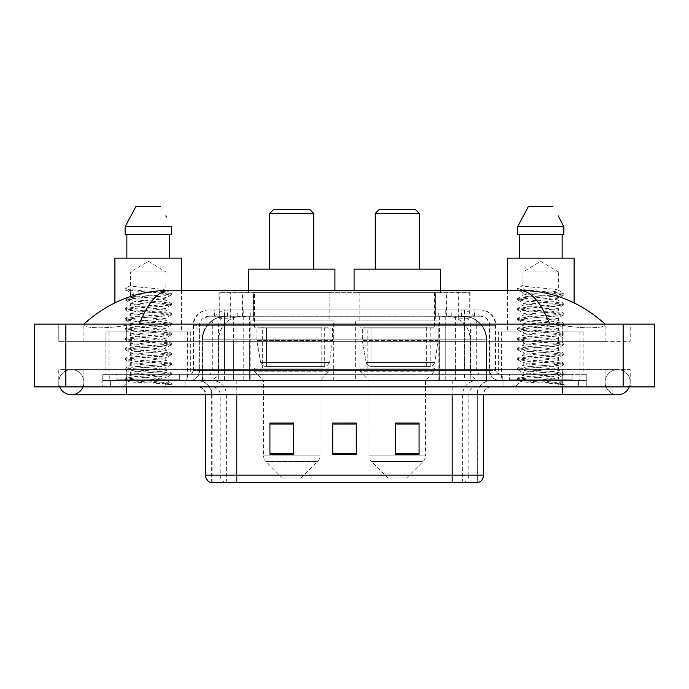 <?xml version="1.0" encoding="UTF-8"?>
<svg xmlns="http://www.w3.org/2000/svg" width="689" height="689" viewBox="0 0 689 689"><rect width="100%" height="100%" fill="white"/><g stroke="black" fill="none" stroke-linecap="round" stroke-linejoin="round"><path stroke-width="0.52" stroke-dasharray="3.44 2.58" d="M438.85 320.953L355.645 320.953L438.85 320.953L438.85 380.604L355.645 380.604L438.85 380.604M355.645 320.953L355.645 380.604M333.355 320.953L250.15 320.953L333.355 320.953L333.355 380.604L250.15 380.604L333.355 380.604M250.15 320.953L250.15 380.604M462.629 316.242L454.981 316.242L466.711 316.527C469.665 317.405 470.665 317.974 469.717 318.206L458.65 318.206L452.337 316.854L439.341 316.277L249.659 316.277L236.663 316.854L230.35 318.206L219.283 318.206L218.921 292.696L470.079 292.696L218.921 292.696M465.368 316.337A23.547 23.547 0 0 1 486.796 339.789L486.796 380.604L202.204 380.604L486.796 380.604M218.921 318.06L223.632 316.337L234.019 316.242L226.371 316.242M223.632 316.337A23.547 23.547 0 0 0 202.204 339.789L202.687 339.789L202.687 380.604M329.824 292.696L253.681 292.696L329.824 292.696L329.824 320.953L253.681 320.953L329.824 320.953M253.681 292.696L253.681 320.953M435.319 292.696L359.176 292.696L435.319 292.696L435.319 320.953L359.176 320.953L435.319 320.953M359.176 292.696L359.176 320.953M470.079 292.696L469.717 318.206L469.717 292.696M234.019 316.242L454.981 316.242M605.097 382.18A12.557 12.557 0 0 1 617.654 369.614A12.557 12.557 0 0 1 629.298 386.891A12.557 12.557 0 0 0 630.22 382.18A12.557 12.557 0 0 1 629.298 386.891A12.557 12.557 0 0 0 617.654 369.614A12.557 12.557 0 0 0 605.097 382.18A12.557 12.557 0 0 0 617.654 394.737A12.557 12.557 0 0 1 605.097 382.18A12.557 12.557 0 0 0 617.654 394.737A12.557 12.557 0 0 1 605.097 382.18M83.903 382.18A12.557 12.557 0 0 0 71.346 369.614A12.557 12.557 0 0 0 59.702 386.891A12.557 12.557 0 0 1 58.78 382.18A12.557 12.557 0 0 0 59.702 386.891A12.557 12.557 0 0 1 71.346 369.614A12.557 12.557 0 0 1 83.903 382.18A12.557 12.557 0 0 1 71.346 394.737A12.557 12.557 0 0 0 83.903 382.18A12.557 12.557 0 0 1 82.981 386.891A12.557 12.557 0 0 0 83.903 382.18M579.983 331.943L501.489 331.943L579.983 331.943L579.983 380.604L501.489 380.604L579.983 380.604M501.489 331.943L501.489 380.604M187.511 331.943L109.017 331.943L187.511 331.943L187.511 380.604L109.017 380.604L187.511 380.604M109.017 331.943L109.017 380.604M225.673 316.242L463.163 316.242L225.673 316.242A23.547 23.547 0 0 0 202.127 339.789L233.528 339.789L233.528 380.604L202.127 380.604L486.718 380.604L233.528 380.604M463.163 316.242A23.547 23.547 0 0 1 486.718 339.789L486.718 380.604M605.097 324.088C580.508 301.894 551.958 290.637 519.437 290.336L169.563 290.336C137.163 290.594 108.604 301.842 83.903 324.088L83.903 324.803C83.223 327.904 103.712 329.411 126.285 325.346L139.23 324.088L549.77 324.088L562.715 325.346C585.185 329.394 605.777 327.921 605.097 324.803L605.097 324.088L605.097 324.803C605.777 327.904 585.288 329.411 562.715 325.346L549.77 324.088L139.23 324.088L126.285 325.346C103.815 329.394 83.223 327.921 83.903 324.803L83.903 324.088M562.715 386.891L562.715 369.614L562.715 386.891L562.715 369.614L126.285 369.614L562.715 369.614L562.715 386.891L126.285 386.891L586.261 386.891L83.903 386.891L630.22 386.891L58.78 386.891L586.261 386.891L562.715 386.891L562.715 380.604L586.261 380.604L586.261 386.891L586.261 380.604L102.739 380.604L102.739 386.891L102.739 380.604L126.285 380.604L102.739 380.604L102.739 386.891L102.739 380.604L586.261 380.604L586.261 386.891L586.261 380.604L126.285 380.604L562.715 380.604L562.715 386.891L562.715 369.614L630.22 369.614L630.22 386.891L630.22 369.614L58.78 369.614L58.78 386.891L58.78 369.614L562.715 369.614L562.715 394.737L562.715 382.18L562.715 394.737L126.285 394.737L126.285 369.614L83.903 369.614L126.285 369.614L126.285 394.737L126.285 380.604L102.739 380.604L126.285 380.604L126.285 386.891L126.285 369.614L126.285 386.891M654.55 324.088L654.55 386.891L34.45 386.891L34.45 324.088L654.55 324.088M126.285 324.088L562.715 324.088L126.285 324.088L126.285 341.356L630.22 341.356L630.22 324.088L562.715 324.088L630.22 324.088L630.22 341.356L58.78 341.356L58.78 324.088L58.78 341.356L562.715 341.356L83.903 341.356L126.285 341.356L126.285 324.088M605.097 369.614L605.097 386.891L605.097 369.614M83.903 369.614L83.903 386.891L83.903 369.614M605.097 341.356L562.715 341.356L605.097 341.356L605.097 324.803L605.097 341.356M83.903 341.356L83.903 324.803L83.903 341.356M519.437 290.336C530.659 290.672 540.77 301.928 549.77 324.088M139.23 324.088C148.23 301.928 158.341 290.672 169.563 290.336M214.201 309.964L474.799 309.964L214.201 309.964L214.201 316.242L474.799 316.242L214.201 316.242M480.293 316.242L208.707 316.242L480.293 316.242A9.422 9.422 0 0 1 489.715 325.664L489.715 370.406L193.006 370.406A3.927 3.927 0 0 1 189.079 374.325L499.921 374.325L189.079 374.325M208.707 309.964L480.293 309.964L208.707 309.964A15.701 15.701 0 0 0 193.006 325.664L489.715 325.664L199.285 325.664L199.285 370.406A10.206 10.206 0 0 1 189.079 380.604L499.921 380.604L189.079 380.604M480.293 309.964A15.701 15.701 0 0 1 495.994 325.664L495.994 370.406L445.774 370.406L445.774 374.325M572.128 374.325L509.335 374.325L572.128 374.325L572.128 380.604L509.335 380.604L572.128 380.604L572.128 375.901L509.335 375.901L572.128 375.901M509.335 374.325L509.335 375.901M179.665 374.325L116.872 374.325L179.665 374.325L179.665 380.604L116.872 380.604L179.665 380.604L179.665 375.901L116.872 375.901L179.665 375.901M116.872 374.325L116.872 375.901M102.739 374.325L126.285 374.325L102.739 374.325L102.739 380.604L102.739 374.325M562.715 374.325L126.285 374.325L586.261 374.325L562.715 374.325L562.715 380.604L562.715 374.325M586.261 374.325L586.261 380.604L586.261 374.325M185.944 380.604L185.944 386.891L110.593 386.891L185.944 386.891L110.593 386.891L185.944 386.891L185.944 380.604L110.593 380.604L110.593 386.891L110.593 380.604L185.944 380.604M578.407 380.604L578.407 386.891L503.056 386.891L578.407 386.891L503.056 386.891L578.407 386.891L578.407 380.604L503.056 380.604L503.056 386.891L503.056 380.604L578.407 380.604M186.728 375.901L109.801 375.901L186.728 375.901L186.728 380.604L109.801 380.604L186.728 380.604M109.801 375.901L109.801 380.604M579.199 375.901L502.272 375.901L579.199 375.901L579.199 380.604L502.272 380.604L579.199 380.604M502.272 375.901L502.272 380.604M476.926 482.653L452.191 482.653L477.313 482.653L477.313 394.737A14.133 14.133 0 0 1 491.438 380.604L197.562 380.604L491.438 380.604M211.687 482.653L211.687 394.737L483.592 394.737A7.846 7.846 0 0 1 491.438 386.891L197.562 386.891L491.438 386.891M509.335 380.604L572.128 380.604L509.335 380.604M116.872 380.604L179.665 380.604L116.872 380.604M419.067 453.379L419.067 423.072L419.067 454.473L395.52 454.473L395.52 423.227L395.52 454.473L419.067 454.473L419.067 423.382L419.067 454.473L419.067 424.321L395.52 424.321L395.52 454.473L395.52 423.072L419.067 423.072L395.52 423.072L419.067 423.072L419.067 453.379L395.52 453.379M293.48 453.379L293.48 423.072L293.48 454.473L269.933 454.473L269.933 423.227L269.933 454.473L293.48 454.473L293.48 423.382L293.48 454.473L293.48 424.321L269.933 424.321L269.933 454.473L269.933 423.072L293.48 423.072L269.933 423.072L293.48 423.072L293.48 453.379L269.933 453.379M356.273 453.379L356.273 423.072L356.273 454.473L332.727 454.473L332.727 423.227L332.727 454.473L356.273 454.473L356.273 423.382L356.273 454.473L356.273 424.321L332.727 424.321L332.727 423.072L332.727 454.473L332.727 423.227L332.727 454.473L332.727 424.321L356.273 424.321L356.273 423.227L356.273 453.379L332.727 453.379L332.727 454.473L356.273 454.473L356.273 423.227L332.727 423.227L332.727 453.379M225.734 482.653A7.846 7.734 -90 0 1 220.17 475.117L220.17 394.737L251.089 394.737L251.089 482.653L437.911 482.653L437.911 475.117L205.89 475.117A7.846 7.734 -90 0 0 211.454 482.653L477.942 482.653M356.273 423.072L332.727 423.072L356.273 423.072M236.809 386.891L236.809 482.653L452.191 482.653L452.191 394.737L211.687 394.737C210.851 386.159 206.14 381.448 197.562 380.604M293.48 424.321L293.48 423.382L293.48 424.321L269.933 424.321L269.933 454.473L293.48 454.473L293.48 424.321M419.067 424.321L419.067 423.382L419.067 424.321L395.52 424.321L395.52 454.473L419.067 454.473L419.067 424.321M293.48 423.227L269.933 423.227M419.067 423.227L395.52 423.227M165.808 377.882L166.006 379.036L159.891 379.036L166.006 377.667C167.005 377.176 161.097 376.34 148.299 375.178C137.257 374.282 131.332 373.455 130.522 372.689C129.756 370.958 167.246 369.261 166.006 367.693C167.108 366.048 129.429 364.378 130.522 362.707L135.742 361.449L154.474 359.624C163.991 358.573 167.832 357.935 166.006 357.729C166.936 357.229 161.08 356.402 148.445 355.248C136.422 354.215 130.454 353.379 130.522 352.742C129.954 352.191 135.811 351.364 148.109 350.262C160.89 349.108 166.859 348.272 166.006 347.756C166.497 347.023 156.92 346.033 149.849 345.404C139.772 344.517 129.489 343.587 130.522 342.795C131.366 341.908 136.103 341.374 151.132 340.022C163.086 338.807 168.047 338.066 166.006 337.791C166.841 337.283 160.933 336.456 148.29 335.302C137.499 334.475 131.573 333.648 130.522 332.821C131.22 331.952 136.276 331.392 151.253 330.04C162.957 328.86 167.875 328.119 166.006 327.818C167.573 327.499 160.451 326.345 148.385 325.346C137.611 324.528 131.651 323.692 130.522 322.857C131.642 322.039 137.559 321.203 148.29 320.342C160.778 319.214 166.686 318.378 166.006 317.853C165.765 317.069 158.065 316.182 149.857 315.467C137.421 314.528 130.979 313.667 130.522 312.875C129.592 311.109 167.065 309.602 166.006 307.88C167.117 306.062 129.403 304.684 130.522 302.884L133.985 301.903L161.984 299.017L166.006 297.915L166.006 300.404C167.1 298.75 129.437 297.08 130.522 295.426C129.437 293.764 167.1 292.093 166.006 290.439C167.1 288.777 129.437 287.115 130.522 285.453L130.522 271.957L166.006 271.957L148.264 261.295L130.522 271.957L166.006 271.957L165.808 290.215L171.26 293.385L128.223 289.397L125.381 288.346L125.381 289.595L130.721 292.704L130.721 285.229L125.277 288.398M180.449 380.604L116.079 380.604L180.449 380.604A0.784 0.784 0 0 1 179.665 379.82L116.872 379.82L179.665 379.82L179.665 375.109A0.784 0.784 0 0 1 180.449 374.325L116.079 374.325L180.449 374.325M116.079 380.604A0.784 0.784 0 0 0 116.872 379.82L116.872 375.109A0.784 0.784 0 0 0 116.079 374.325M105.882 331.943L190.655 331.943L105.882 331.943L105.882 374.325L190.655 374.325L105.882 374.325M190.655 331.943L190.655 374.325M114.908 302.859L114.908 331.943L181.629 331.943L114.908 331.943M181.629 290.336L181.629 331.943M165.808 308.138L166.006 310.377C167.1 308.715 129.437 307.053 130.522 305.391C129.437 303.728 167.1 302.066 166.006 300.404L171.26 303.349L159.839 301.86L128.223 299.37L125.122 298.535L136.698 296.873L168.305 294.384L171.26 293.385M165.816 298.148L166.006 297.915C167.194 297.45 161.235 296.614 148.135 295.409C142.416 294.797 131.745 294.151 130.522 292.937L130.522 295.426L125.277 298.371M159.891 379.036C148.979 379.828 128.042 380.612 128.232 381.327C126.233 382.438 170.648 383.454 171.372 384.436L159.839 382.851L136.698 381.198L125.122 379.536L128.223 378.7L159.839 376.211L171.406 374.549L168.305 373.714L136.698 371.225L125.122 369.562L128.223 368.736L159.839 366.238L171.406 364.576L168.305 363.749L136.698 361.26L125.122 359.598L128.223 358.762L159.839 356.273L171.406 354.611L168.305 353.784L136.698 351.287L125.122 349.624L128.223 348.798L159.839 346.3L171.406 344.646L168.305 343.811L136.698 341.322L125.122 339.66L128.223 338.824L159.839 336.335L171.406 334.673L168.305 333.846L125.277 329.859L128.223 328.86L159.839 326.362L171.406 324.708L168.305 323.873L136.698 321.384L125.277 319.885L128.223 318.886L159.839 316.397L171.406 314.735L168.305 313.908L125.277 309.921L128.223 308.922L159.839 306.433L171.406 304.771L168.305 303.935L136.698 301.446L125.122 299.784L128.223 298.948L159.839 296.459L171.406 294.797L168.305 293.97L125.277 289.983L130.721 292.704M165.808 318.068L166.006 320.342C167.1 318.688 129.437 317.018 130.522 315.355C129.437 313.702 167.1 312.031 166.006 310.377L171.26 313.323L128.223 309.335L125.122 308.508L136.698 306.846L168.305 304.349L171.26 303.349M125.277 299.948L130.721 303.126L130.522 305.391L125.277 308.336M165.808 328.042L166.006 330.315C167.1 328.653 129.437 326.991 130.522 325.329C129.437 323.666 167.1 322.004 166.006 320.342L171.26 323.287L159.839 321.797L128.223 319.308L125.122 318.473L136.698 316.811L168.305 314.322L171.26 313.323M125.277 309.921L130.721 313.09L130.522 315.355L125.277 318.309M171.26 334.845L166.006 337.791L166.006 340.28C167.1 338.626 129.437 336.955 130.522 335.293C129.437 333.64 167.1 331.969 166.006 330.315L171.26 333.261L159.839 331.762L128.223 329.273L125.122 328.446L136.698 326.784L168.305 324.286L171.26 323.287M130.721 323.098L130.522 325.329L125.277 328.274M165.808 347.979L166.006 350.253C167.1 348.591 129.437 346.92 130.522 345.267C129.437 343.604 167.1 341.942 166.006 340.28L171.26 343.225L159.839 341.735L128.223 339.246L125.122 338.411L136.698 336.749L168.305 334.26L171.26 333.261M130.721 333.071L130.522 335.293L125.277 338.247M171.26 354.783L166.006 357.729L166.006 360.218C167.1 358.556 129.437 356.893 130.522 355.231C129.437 353.578 167.1 351.907 166.006 350.253L171.26 353.199L159.839 351.7L128.223 349.211L125.122 348.384L136.698 346.722L168.305 344.224L171.26 343.225M130.721 343.044L130.522 345.267L125.277 348.212M171.26 364.748L166.006 367.693L166.006 370.191C167.1 368.529 129.437 366.858 130.522 365.204C129.437 363.542 167.1 361.88 166.006 360.218L171.26 363.163L128.223 359.176L125.122 358.349L136.698 356.687L168.305 354.198L171.26 353.199M125.277 349.797L130.721 352.966L130.522 355.231L125.277 358.177M125.277 379.699L128.283 381.448L122.676 386.891L173.861 386.891L171.406 384.436L165.593 384.436C168.495 383.515 169.511 382.602 168.659 381.68L161.502 379.01C151.864 377.736 129.618 376.444 130.522 375.169C129.437 373.516 167.1 371.845 166.006 370.191L171.26 373.137L159.839 371.638L128.223 369.149L125.122 368.322L136.698 366.66L168.305 364.162L171.26 363.163M125.277 359.761L130.721 362.931L130.522 365.204L125.277 368.15M161.993 379.053L166.006 379.036L168.013 381.215L171.26 383.101L128.223 379.114L125.277 378.115L136.698 376.625L168.305 374.136L171.26 373.137M125.277 369.735L130.721 372.904L130.522 375.169L125.277 378.115M173.861 386.891L122.676 386.891M126.862 234.613L171.389 234.613L169.675 234.613L171.389 234.613L171.389 226.759L125.14 226.759L125.14 234.613L126.862 234.613L126.862 258.16L169.675 258.16L126.862 258.16M136.009 206.347L160.52 206.347M165.808 215.881L166.428 217.061M130.522 285.453L125.381 288.346M114.908 258.16L181.629 258.16M165.593 384.436L171.26 383.101M269.778 269.149L313.728 269.149L269.778 269.149M301.171 477.942L282.335 477.942L265.79 461.397L317.715 461.397L265.79 461.397A7.846 7.846 0 0 1 263.491 455.851L320.006 455.851A7.846 7.846 0 0 1 317.715 461.397L301.171 477.942L282.335 477.942M320.006 380.604L263.491 380.604L263.491 455.851L320.006 455.851L320.006 380.604L329.041 371.19L254.465 371.19L329.041 371.19L329.041 368.047L254.465 368.047L254.465 371.19L263.491 380.604L320.006 380.604M262.32 327.232L321.186 327.232L262.32 327.232L262.32 368.047L321.186 368.047L262.32 368.047M321.186 327.232L321.186 368.047M254.465 292.696L329.041 292.696L254.465 292.696L254.465 327.232L329.041 327.232L254.465 327.232M329.041 292.696L329.041 327.232M248.583 290.336L248.583 292.696L334.923 292.696L248.583 292.696M334.923 290.336L334.923 292.696M248.583 269.149L334.923 269.149M254.465 368.047L329.041 368.047M269.778 213.418L313.728 213.418M273.697 209.49L309.809 209.49M332.572 328.016L256.868 328.016L332.572 328.016L332.572 340.573L256.868 340.573L256.868 328.016L256.868 340.573L260.649 362.448C261.587 365.144 263.534 366.488 266.497 366.479L324.717 366.479L266.497 366.479L266.497 328.016L266.497 366.479C263.542 366.496 261.596 365.153 260.649 362.448L256.868 340.573L332.572 340.573L329.385 362.448L260.649 362.448L329.385 362.448C327.361 365.842 325.802 367.185 324.726 366.479L324.717 328.016L266.497 328.016L324.717 328.016M375.272 269.149L419.222 269.149L375.272 269.149M406.665 477.942L387.829 477.942L371.285 461.397L423.21 461.397L371.285 461.397A7.846 7.846 0 0 1 368.994 455.851L425.509 455.851A7.846 7.846 0 0 1 423.21 461.397L406.665 477.942L387.829 477.942M425.509 380.604L368.994 380.604L368.994 455.851L425.509 455.851L425.509 380.604L434.535 371.19L359.959 371.19L434.535 371.19L434.535 368.047L359.959 368.047L359.959 371.19L368.994 380.604L425.509 380.604M367.814 327.232L426.68 327.232L367.814 327.232L367.814 368.047L426.68 368.047L367.814 368.047M426.68 327.232L426.68 368.047M359.959 292.696L434.535 292.696L359.959 292.696L359.959 327.232L434.535 327.232L359.959 327.232M434.535 292.696L434.535 327.232M354.077 290.336L354.077 292.696L440.417 292.696L354.077 292.696M440.417 290.336L440.417 292.696M354.077 269.149L440.417 269.149M359.959 368.047L434.535 368.047M375.272 213.418L419.222 213.418M379.191 209.49L415.303 209.49M438.066 328.016L362.362 328.016L438.066 328.016L438.066 340.573L362.362 340.573L362.362 328.016L362.362 340.573L366.143 362.448C367.082 365.144 369.028 366.488 371.991 366.479L430.212 366.479L371.991 366.479L371.991 328.016L371.991 366.479C369.037 366.496 367.091 365.153 366.143 362.448L362.362 340.573L438.066 340.573L434.88 362.448L366.143 362.448L434.88 362.448C432.856 365.842 431.305 367.185 430.22 366.479L371.982 366.479L430.22 366.479M552.354 379.036C541.442 379.828 520.505 380.612 520.703 381.327C518.705 382.438 563.12 383.454 563.835 384.436L552.302 382.851L529.161 381.198L517.594 379.536L520.695 378.7L552.302 376.211L563.723 374.713L558.478 377.667L558.478 379.036L552.354 379.036L558.478 377.667C559.468 377.176 553.568 376.34 540.77 375.178C529.729 374.282 523.804 373.455 522.994 372.689C522.228 370.958 559.709 369.261 558.478 367.693C559.571 366.048 521.892 364.378 522.994 362.707L528.213 361.449L546.945 359.624C556.454 358.573 560.303 357.935 558.478 357.729C559.408 357.229 553.551 356.402 540.917 355.248C528.894 354.215 522.917 353.379 522.994 352.742C522.417 352.191 528.282 351.364 540.581 350.262C553.362 349.108 559.33 348.272 558.478 347.756C558.968 347.023 549.391 346.033 542.321 345.404C532.244 344.517 521.961 343.587 522.994 342.795C523.829 341.908 528.566 341.374 543.595 340.022C555.558 338.807 560.51 338.066 558.478 337.791C559.304 337.283 553.405 336.456 540.762 335.302C529.97 334.475 524.045 333.648 522.994 332.821C523.692 331.952 528.739 331.392 543.716 330.04C555.42 328.86 560.346 328.119 558.478 327.818C560.036 327.499 552.923 326.345 540.848 325.346C530.074 324.528 524.122 323.692 522.994 322.857C524.105 322.039 530.03 321.203 540.753 320.342C553.241 319.214 559.149 318.378 558.478 317.853C558.236 317.069 550.537 316.182 542.321 315.467C529.893 314.528 523.442 313.667 522.994 312.875C522.055 311.109 559.528 309.602 558.478 307.88C559.58 306.062 521.866 304.684 522.994 302.884L526.448 301.903L554.447 299.017L558.478 297.915L558.478 300.404C559.563 298.75 521.9 297.08 522.994 295.426C521.9 293.764 559.563 292.093 558.478 290.439C559.563 288.777 521.9 287.115 522.994 285.453L522.994 271.957L558.478 271.957L540.736 261.295L522.994 271.957L558.478 271.957L558.279 290.215L563.723 293.385L520.695 289.397L517.852 288.346L517.852 289.595L523.184 292.704L523.184 285.229L517.74 288.398M572.921 380.604L508.551 380.604L572.921 380.604A0.784 0.784 0 0 1 572.128 379.82L509.335 379.82L572.128 379.82L572.128 375.109A0.784 0.784 0 0 1 572.921 374.325L508.551 374.325L572.921 374.325M508.551 380.604A0.784 0.784 0 0 0 509.335 379.82L509.335 375.109A0.784 0.784 0 0 0 508.551 374.325M498.345 331.943L583.118 331.943L498.345 331.943L498.345 374.325L583.118 374.325L498.345 374.325M583.118 331.943L583.118 374.325M507.371 290.336L507.371 331.943L574.092 331.943L507.371 331.943M574.092 302.859L574.092 331.943M558.279 308.138L558.478 310.377C559.563 308.715 521.9 307.053 522.994 305.391C521.9 303.728 559.563 302.066 558.478 300.404L563.723 303.349L552.302 301.86L520.695 299.37L517.594 298.535L529.161 296.873L560.777 294.384L563.723 293.385M558.288 298.148L558.478 297.915C559.666 297.45 553.706 296.614 540.607 295.409C534.888 294.797 524.217 294.151 522.994 292.937L522.994 295.426L517.74 298.371M563.723 374.713L560.777 373.714L529.161 371.225L517.594 369.562L520.695 368.736L552.302 366.238L563.878 364.576L560.777 363.749L529.161 361.26L517.594 359.598L520.695 358.762L552.302 356.273L563.878 354.611L560.777 353.784L529.161 351.287L517.594 349.624L520.695 348.798L552.302 346.3L563.878 344.646L560.777 343.811L529.161 341.322L517.594 339.66L520.695 338.824L552.302 336.335L563.878 334.673L560.777 333.846L517.74 329.859L520.695 328.86L552.302 326.362L563.878 324.708L560.777 323.873L529.161 321.384L517.74 319.885L520.695 318.886L552.302 316.397L563.878 314.735L560.777 313.908L517.74 309.921L520.695 308.922L552.302 306.433L563.878 304.771L560.777 303.935L529.161 301.446L517.594 299.784L520.695 298.948L552.302 296.459L563.878 294.797L560.777 293.97L517.74 289.983L523.184 292.704M563.723 314.907L558.478 317.853L558.478 320.342C559.563 318.688 521.9 317.018 522.994 315.355C521.9 313.702 559.563 312.031 558.478 310.377L563.723 313.323L520.695 309.335L517.594 308.508L529.161 306.846L560.777 304.349L563.723 303.349M517.74 299.948L523.192 303.126L522.994 305.391L517.74 308.336M563.723 324.872L558.478 327.818L558.478 330.315C559.563 328.653 521.9 326.991 522.994 325.329C521.9 323.666 559.563 322.004 558.478 320.342L563.723 323.287L552.302 321.797L520.695 319.308L517.594 318.473L529.161 316.811L560.777 314.322L563.723 313.323M517.74 309.921L523.192 313.09L522.994 315.355L517.74 318.309M563.723 334.845L558.478 337.791L558.478 340.28C559.563 338.626 521.9 336.955 522.994 335.293C521.9 333.64 559.563 331.969 558.478 330.315L563.723 333.261L552.302 331.762L520.695 329.273L517.594 328.446L529.161 326.784L560.777 324.286L563.723 323.287M523.192 323.098L522.994 325.329L517.74 328.274M563.723 344.81L558.478 347.756L558.478 350.253C559.563 348.591 521.9 346.92 522.994 345.267C521.9 343.604 559.563 341.942 558.478 340.28L563.723 343.225L552.302 341.735L520.695 339.246L517.594 338.411L529.161 336.749L560.777 334.26L563.723 333.261M523.192 333.071L522.994 335.293L517.74 338.247M563.723 354.783L558.478 357.729L558.478 360.218C559.563 358.556 521.9 356.893 522.994 355.231C521.9 353.578 559.563 351.907 558.478 350.253L563.723 353.199L552.302 351.7L520.695 349.211L517.594 348.384L529.161 346.722L560.777 344.224L563.723 343.225M523.192 343.044L522.994 345.267L517.74 348.212M563.723 364.748L558.478 367.693L558.478 370.191C559.563 368.529 521.9 366.858 522.994 365.204C521.9 363.542 559.563 361.88 558.478 360.218L563.723 363.163L520.695 359.176L517.594 358.349L529.161 356.687L560.777 354.198L563.723 353.199M517.74 349.797L523.192 352.966L522.994 355.231L517.74 358.177M563.835 384.436L558.064 384.436C560.958 383.515 561.983 382.602 561.122 381.68L553.965 379.01C544.336 377.736 522.081 376.444 522.994 375.169C521.9 373.516 559.563 371.845 558.478 370.191L563.723 373.137L552.302 371.638L520.695 369.149L517.594 368.322L529.161 366.66L560.777 364.162L563.723 363.163M517.74 359.761L523.192 362.931L522.994 365.204L517.74 368.15M554.456 379.053L558.478 379.036L560.484 381.215L563.723 383.101L520.695 379.114L517.74 378.115L529.161 376.625L560.777 374.136L563.723 373.137M517.74 369.735L523.192 372.904L522.994 375.169L517.74 378.115M558.064 384.436L563.878 383.273L563.878 384.436L566.324 386.891L515.139 386.891L566.324 386.891M517.74 379.699L520.755 381.448L515.139 386.891M519.325 234.613L562.138 234.613L562.138 258.16L519.325 258.16L562.138 258.16L519.325 258.16L519.325 234.613L517.611 234.613L563.86 234.613L517.611 234.613L517.611 226.759L563.86 226.759M528.48 206.347L552.991 206.347M558.271 215.881L558.9 217.061M522.994 285.453L517.852 288.346M519.325 258.16L562.138 258.16M507.371 258.16L574.092 258.16M562.138 234.613L563.86 234.613M219.283 318.206L219.283 292.696M222.289 316.527A23.547 23.193 -90 0 0 202.687 339.789L486.796 339.789L455.395 339.789L455.395 380.604M486.313 380.604L486.313 339.789A23.547 23.193 90 0 0 466.711 316.527M233.605 316.242L233.605 339.789L202.204 339.789L202.204 380.604M439.341 316.277L439.341 380.604M452.337 316.854A23.547 23.193 90 0 1 470.26 339.789L470.26 380.604M249.659 316.277L249.659 380.604M236.663 316.854A23.547 23.193 -90 0 0 218.74 339.789L218.74 380.604M455.395 316.242L455.395 339.789L233.605 339.789L233.605 380.604M242.468 316.294L242.468 292.696M230.35 318.206L230.35 292.696M253.543 316.294L253.543 292.696M435.457 316.294L435.457 292.696M458.65 318.206L458.65 292.696M446.532 316.294L446.532 292.696M225.794 316.242A23.547 23.193 -90 0 0 202.6 339.789L202.127 339.789L202.127 380.604M455.317 316.242L455.317 339.789L486.718 339.789L486.236 339.789L486.236 380.604M233.528 316.242L233.528 339.789L455.317 339.789L455.317 380.604M623.149 324.088L623.149 386.891M65.851 324.088L65.851 386.891M562.715 341.356L562.715 324.088L562.715 341.356M126.285 341.356L126.285 325.346L126.285 341.356M463.051 316.242A23.547 23.193 -90 0 1 486.236 339.789L470.182 339.789L470.182 380.604M446.989 316.242A23.547 23.193 90 0 1 470.182 339.789L439.263 339.789L439.263 380.604M439.263 316.242L439.263 339.789L249.582 339.789L249.582 380.604M249.582 316.242L249.582 339.789L218.663 339.789L218.663 380.604M241.848 316.242A23.547 23.193 90 0 0 218.663 339.789L202.6 339.789L202.6 380.604M237.757 316.242L237.757 309.964M445.774 309.964L445.774 325.664L495.994 325.664L464.593 325.664L464.593 316.242M243.226 309.964L243.226 370.406L199.672 370.406A10.206 10.051 90 0 1 189.621 380.604M224.407 374.325L224.407 370.406L464.593 370.406L464.593 325.664L464.593 370.406L489.715 370.406C490.318 376.599 493.72 380.001 499.921 380.604M464.593 309.964L464.593 325.664L193.006 325.664L193.006 370.406L495.994 370.406C496.226 372.783 497.536 374.093 499.921 374.325M208.707 316.242L201.894 319.162L199.44 323.968L199.285 370.406L224.407 370.406L224.407 309.964M499.379 374.325A3.927 3.867 -90 0 1 495.512 370.406L495.512 325.664A15.701 15.459 90 0 0 480.052 309.964M126.285 374.325L126.285 380.604L126.285 374.325M227.766 309.964A15.701 15.459 -90 0 0 212.307 325.664L212.307 370.406A3.927 3.867 90 0 1 208.44 374.325M208.948 309.964A15.701 15.459 -90 0 0 193.488 325.664L193.488 370.406A3.927 3.867 90 0 1 189.621 374.325M461.234 309.964A15.701 15.459 90 0 1 476.693 325.664L476.693 370.406A3.927 3.867 -90 0 0 480.56 374.325M208.948 316.242A9.422 9.276 -90 0 0 199.672 325.664L445.774 325.664L445.774 370.406L243.226 370.406L243.226 374.325M464.593 374.325L464.593 380.604M243.226 316.242L243.226 380.604M227.766 316.242A9.422 9.276 -90 0 0 218.491 325.664L218.491 370.406A10.206 10.051 90 0 1 208.44 380.604M224.407 316.242L224.407 380.604M480.052 316.242A9.422 9.276 90 0 1 489.328 325.664L489.328 370.406A10.206 10.051 -90 0 0 499.379 380.604M461.234 316.242A9.422 9.276 90 0 1 470.509 325.664L470.509 370.406A10.206 10.051 -90 0 0 480.56 380.604M445.774 316.242L445.774 380.604M214.563 316.242L214.563 309.964M227.568 316.242L227.568 309.964M250.762 316.242L250.762 309.964M438.238 316.242L438.238 309.964M461.432 316.242L461.432 309.964M474.437 316.242L474.437 309.964M451.243 316.242L451.243 309.964M463.266 482.653A7.846 7.734 90 0 0 468.83 475.117L437.911 475.117L437.911 394.737L476.926 394.737A14.133 13.918 -90 0 1 490.844 380.604M452.191 386.891L452.191 394.737L220.17 394.737A7.846 7.734 90 0 0 212.436 386.891M483.592 394.737L452.191 394.737L477.313 394.737L477.313 482.653M198.156 386.891A7.846 7.734 90 0 1 205.89 394.737L205.89 475.117L205.408 475.117M477.546 482.653A7.846 7.734 90 0 0 483.11 475.117L468.83 475.117L468.83 394.737A7.846 7.734 -90 0 1 476.564 386.891M483.592 475.117L483.11 475.117L483.11 394.737A7.846 7.734 -90 0 1 490.844 386.891M251.089 482.653L251.089 386.891M437.911 482.653L437.911 386.891M462.646 482.653L462.646 394.737A14.133 13.918 -90 0 1 476.564 380.604M212.074 482.653L212.074 394.737A14.133 13.918 90 0 0 198.156 380.604M226.354 482.653L226.354 394.737A14.133 13.918 90 0 0 212.436 380.604M251.089 380.604L251.089 394.737L437.911 394.737L437.911 380.604M236.809 380.604L236.809 394.737M452.191 380.604L452.191 394.737M179.665 375.109L116.872 375.109L179.665 375.109M572.128 375.109L509.335 375.109L572.128 375.109M562.715 369.614L617.654 369.614L562.715 369.614M126.285 369.614L71.346 369.614L126.285 369.614M126.285 394.737L71.346 394.737M562.715 394.737L617.654 394.737M474.799 316.242L474.799 309.964M205.408 394.737C204.943 389.965 202.325 387.356 197.562 386.891M171.406 384.436L171.406 383.273M125.122 378.287L125.122 379.536M171.406 373.3L171.406 374.549M125.122 368.322L125.122 369.562M171.406 363.336L171.406 364.576M125.122 358.349L125.122 359.598M171.406 353.362L171.406 354.611M125.122 348.384L125.122 349.624M171.406 343.398L171.406 344.646M125.122 338.411L125.122 339.66M171.406 333.424L171.406 334.673M125.122 328.446L125.122 329.686M171.406 323.46L171.406 324.708M125.122 318.473L125.122 319.722M171.406 313.486L171.406 314.735M125.122 308.508L125.122 309.749M171.406 303.522L171.406 304.771M125.122 298.535L125.122 299.784M171.406 293.548L171.406 294.797M125.122 288.57L125.122 289.811M171.26 374.713L165.816 377.891M171.26 344.81L165.816 347.979M125.277 339.823L130.721 343.001M125.277 329.859L130.721 333.028M171.26 324.872L165.816 328.042M125.277 319.885L130.721 323.063M171.26 314.907L165.816 318.077M171.26 304.934L165.808 308.104M171.26 294.97L165.816 298.139M430.212 366.479L430.212 328.016M517.594 378.287L517.594 379.536M563.878 373.3L563.878 374.549M517.594 368.322L517.594 369.562M563.878 363.336L563.878 364.576M517.594 358.349L517.594 359.598M563.878 353.362L563.878 354.611M517.594 348.384L517.594 349.624M563.878 343.398L563.878 344.646M517.594 338.411L517.594 339.66M563.878 333.424L563.878 334.673M517.594 328.446L517.594 329.686M563.878 323.46L563.878 324.708M517.594 318.473L517.594 319.722M563.878 313.486L563.878 314.735M517.594 308.508L517.594 309.749M563.878 303.522L563.878 304.771M517.594 298.535L517.594 299.784M563.878 293.548L563.878 294.797M517.594 288.57L517.594 289.811M517.74 339.823L523.192 343.001M517.74 329.859L523.192 333.028M517.74 319.885L523.192 323.063M563.723 304.934L558.279 308.104M563.723 294.97L558.288 298.139"/><path stroke-width="1.03" d="M59.702 386.891A12.557 12.557 0 0 0 82.981 386.891A12.557 12.557 0 0 1 59.702 386.891A12.557 12.557 0 0 0 71.346 394.737A12.557 12.557 0 0 1 59.702 386.891M629.298 386.891A12.557 12.557 0 0 1 617.654 394.737A12.557 12.557 0 0 0 629.298 386.891A12.557 12.557 0 0 1 617.654 394.737A12.557 12.557 0 0 0 629.298 386.891M549.77 324.088C540.77 301.928 530.659 290.672 519.437 290.336L169.563 290.336C158.341 290.672 148.23 301.928 139.23 324.088M65.851 324.088L654.55 324.088L654.55 386.891L34.45 386.891L34.45 324.088L65.851 324.088L65.851 386.891M519.437 290.336C551.837 290.594 580.396 301.842 605.097 324.088L602.427 321.668M86.573 321.668L83.903 324.088C108.492 301.894 137.042 290.637 169.563 290.336M251.089 482.653L211.454 482.653M211.058 482.653A7.846 7.846 0 0 1 205.408 475.117L205.408 394.737M419.067 454.473L419.067 423.072L395.52 423.072L395.52 454.473L419.067 454.473M293.48 454.473L293.48 423.072L269.933 423.072L269.933 454.473L293.48 454.473M356.273 454.473L356.273 423.072L332.727 423.072L332.727 454.473L356.273 454.473M483.592 475.117C483.377 478.872 481.49 481.387 477.942 482.653L236.809 482.653L236.809 475.117L483.592 475.117L483.592 394.737M452.191 394.737L452.191 482.653L437.911 482.653M332.727 423.072L356.273 423.227L332.727 423.072M293.48 423.227L269.933 423.227M419.067 423.227L395.52 423.227M181.629 290.336L181.629 258.16L114.908 258.16L114.908 302.859M169.675 234.613L169.675 258.16L169.675 234.613M125.14 226.759L136.009 206.347L125.14 226.759L125.14 234.613L171.389 234.613L171.389 226.759L125.14 226.759M166.428 217.061L165.808 215.881M126.862 234.613L126.862 258.16M160.52 206.347L136.009 206.347M269.778 213.418L313.728 213.418L309.809 209.49L273.697 209.49L269.778 213.418L269.778 269.149M313.728 213.418L313.728 269.149M334.923 290.336L334.923 269.149L248.583 269.149L248.583 290.336M375.272 213.418L419.222 213.418L415.303 209.49L379.191 209.49L375.272 213.418L375.272 269.149M419.222 213.418L419.222 269.149M440.417 290.336L440.417 269.149L354.077 269.149L354.077 290.336M574.092 302.859L574.092 258.16L507.371 258.16L507.371 290.336M558.9 217.061L563.86 226.759L517.611 226.759L528.48 206.347L517.611 226.759L517.611 234.613L563.86 234.613L563.86 226.759L563.86 234.613M563.86 226.759L558.271 215.881M519.325 234.613L519.325 258.16M562.138 258.16L562.138 234.613M552.991 206.347L528.48 206.347M562.715 386.891L562.715 394.737L617.654 394.737M126.285 386.891L126.285 394.737L562.715 394.737M623.149 324.088L623.149 386.891M205.408 475.117L236.809 475.117L236.809 394.737M356.273 453.379L332.727 453.379M293.48 453.379L269.933 453.379M419.067 453.379L395.52 453.379M126.285 394.737L71.346 394.737"/></g></svg>
